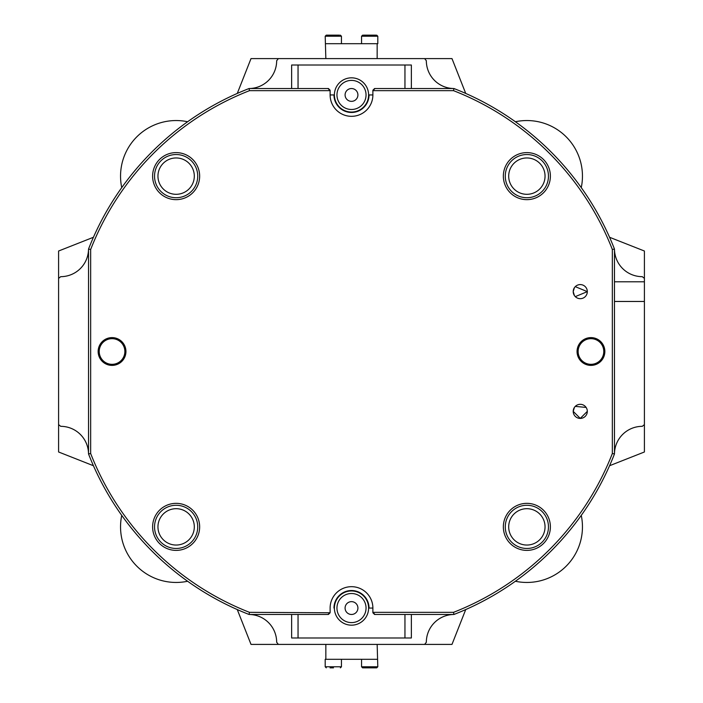 <?xml version="1.0" encoding="UTF-8"?>
<svg xmlns="http://www.w3.org/2000/svg" width="703" height="703" viewBox="0 0 703 703"><rect width="100%" height="100%" fill="white"/><g stroke="black" fill="none" stroke-linecap="round" stroke-linejoin="round"><path stroke-width="1.05" d="M548.463 526.872A21.591 21.591 0 0 1 526.872 548.463A21.591 21.591 0 0 1 505.272 526.872A21.591 21.591 0 0 1 526.872 505.272A21.591 21.591 0 0 1 548.463 526.872M508.691 526.872A18.173 18.173 0 0 0 526.872 545.045A18.173 18.173 0 0 0 545.045 526.872A18.173 18.173 0 0 0 526.872 508.691A18.173 18.173 0 0 0 508.691 526.872M176.128 545.045A18.173 18.173 0 0 0 194.309 526.872A18.173 18.173 0 0 0 176.128 508.691A18.173 18.173 0 0 0 157.955 526.872A18.173 18.173 0 0 0 176.128 545.045M197.728 526.872A21.591 21.591 0 0 1 176.128 548.463A21.591 21.591 0 0 1 154.537 526.872A21.591 21.591 0 0 1 176.128 505.272A21.591 21.591 0 0 1 197.728 526.872M197.728 176.128A21.591 21.591 0 0 1 176.128 197.728A21.591 21.591 0 0 1 154.537 176.128A21.591 21.591 0 0 1 176.128 154.537A21.591 21.591 0 0 1 197.728 176.128M157.955 176.128A18.173 18.173 0 0 0 176.128 194.309A18.173 18.173 0 0 0 194.309 176.128A18.173 18.173 0 0 0 176.128 157.955A18.173 18.173 0 0 0 157.955 176.128M526.872 194.309A18.173 18.173 0 0 0 545.045 176.128A18.173 18.173 0 0 0 526.872 157.955A18.173 18.173 0 0 0 508.691 176.128A18.173 18.173 0 0 0 526.872 194.309M548.463 176.128A21.591 21.591 0 0 1 526.872 197.728A21.591 21.591 0 0 1 505.272 176.128A21.591 21.591 0 0 1 526.872 154.537A21.591 21.591 0 0 1 548.463 176.128M574.404 287.703L573.209 291.64L574.413 295.568M575.282 296.631L587.321 291.64L575.274 286.648M99.22 351.5A12.83 12.83 0 0 0 112.041 364.33A12.83 12.83 0 0 0 124.87 351.5A12.83 12.83 0 0 0 112.041 338.67A12.83 12.83 0 0 0 99.22 351.5M578.13 351.5A12.83 12.83 0 0 0 590.959 364.33A12.83 12.83 0 0 0 603.78 351.5A12.83 12.83 0 0 0 590.959 338.67A12.83 12.83 0 0 0 578.13 351.5M237.271 93.437L251.015 58.595L278.379 58.595L276.666 60.73A27.795 27.795 0 0 1 249.073 88.525L328.406 88.525L330.12 90.239L330.12 94.94L333.969 94.94A17.531 17.531 0 0 0 351.5 112.471A17.531 17.531 0 0 0 369.031 94.94L372.88 94.94A21.38 21.38 0 0 1 351.5 116.32A21.38 21.38 0 0 1 330.12 94.94A21.38 21.38 0 0 0 351.5 116.32A21.38 21.38 0 0 0 372.88 94.94L372.88 90.239L374.594 88.525L453.927 88.525A27.795 27.795 0 0 1 426.334 60.73L424.621 58.595L451.985 58.595L465.729 93.437M574.404 407.432L573.209 411.36L580.265 418.417L587.321 411.36A7.056 7.056 0 0 0 580.265 404.313A7.056 7.056 0 0 0 573.209 411.36A7.056 7.056 0 0 0 580.265 418.417A7.056 7.056 0 0 0 587.321 411.36M586.126 407.432L575.274 406.378M609.563 237.271L644.405 251.015L644.405 278.379L642.27 276.666A27.795 27.795 0 0 1 614.475 249.073L614.475 453.927A27.795 27.795 0 0 1 642.27 426.334L644.405 424.621L644.405 278.379M644.405 424.621L644.405 451.985L609.563 465.729M644.405 301.473L614.475 301.473M614.475 281.798L644.405 281.798M334.4 608.06L333.969 608.06A17.531 17.531 0 0 1 351.5 590.529A17.531 17.531 0 0 1 369.031 608.06L372.88 608.06A21.38 21.38 0 0 0 351.5 586.68A21.38 21.38 0 0 0 330.12 608.06A21.38 21.38 0 0 1 351.5 586.68A21.38 21.38 0 0 1 372.88 608.06L368.6 608.06M372.88 608.06L372.88 612.761L374.594 614.475L453.927 614.475A27.795 27.795 0 0 0 426.334 642.27L424.621 644.405L251.015 644.405L237.271 609.563M278.379 644.405L276.666 642.27A27.795 27.795 0 0 0 249.073 614.475L328.406 614.475L330.12 612.761L249.477 612.339A280.075 280.075 0 0 1 90.661 453.523L88.525 453.927L88.525 249.073A27.795 27.795 0 0 1 60.73 276.666L58.595 278.379L58.595 251.015L93.437 237.271M93.437 465.729L58.595 451.985L58.595 424.621L60.73 426.334A27.795 27.795 0 0 1 88.525 453.927A282.219 282.219 0 0 0 249.073 614.475L249.477 612.339M465.729 609.563L451.985 644.405L424.621 644.405M58.595 278.379L58.595 424.621M424.621 58.595L278.379 58.595M358.345 111.083L358.345 110.617M344.655 110.617L344.655 111.083M344.655 591.917L344.655 592.383M358.345 592.383L358.345 591.917M550.387 526.872A23.515 23.515 0 0 0 526.872 503.348A23.515 23.515 0 0 0 503.348 526.872A23.515 23.515 0 0 0 526.872 550.387A23.515 23.515 0 0 0 550.387 526.872M550.387 176.128A23.515 23.515 0 0 0 526.872 152.613A23.515 23.515 0 0 0 503.348 176.128A23.515 23.515 0 0 0 526.872 199.652A23.515 23.515 0 0 0 550.387 176.128M199.652 176.128A23.515 23.515 0 0 0 176.128 152.613A23.515 23.515 0 0 0 152.613 176.128A23.515 23.515 0 0 0 176.128 199.652A23.515 23.515 0 0 0 199.652 176.128M199.652 526.872A23.515 23.515 0 0 0 176.128 503.348A23.515 23.515 0 0 0 152.613 526.872A23.515 23.515 0 0 0 176.128 550.387A23.515 23.515 0 0 0 199.652 526.872M577.058 351.5A13.893 13.893 0 0 1 590.959 337.607A13.893 13.893 0 0 1 604.852 351.5A13.893 13.893 0 0 1 590.959 365.393A13.893 13.893 0 0 1 577.058 351.5M98.148 351.5A13.893 13.893 0 0 1 112.041 337.607A13.893 13.893 0 0 1 125.942 351.5A13.893 13.893 0 0 1 112.041 365.393A13.893 13.893 0 0 1 98.148 351.5M587.321 291.64A7.056 7.056 0 0 0 580.265 284.583A7.056 7.056 0 0 0 573.209 291.64A7.056 7.056 0 0 0 580.265 298.687A7.056 7.056 0 0 0 587.321 291.64M327.985 88.525L330.12 90.661L249.477 90.661A280.075 280.075 0 0 0 90.661 249.477L90.661 453.523M330.12 608.06L330.12 612.339L327.985 614.475M375.015 614.475L372.88 612.339L453.523 612.339A280.075 280.075 0 0 0 612.339 453.523L612.339 249.477A280.075 280.075 0 0 0 453.523 90.661L372.88 90.661L375.015 88.525M612.339 249.477L614.475 249.073A282.219 282.219 0 0 0 453.927 88.525L453.523 90.661M249.477 90.661L249.073 88.525A282.219 282.219 0 0 0 88.525 249.073L90.661 249.477M612.339 453.523L614.475 453.927A282.219 282.219 0 0 1 453.927 614.475L453.523 612.339M515.387 581.258A55.59 55.59 0 0 0 581.258 515.387M121.742 515.387A55.59 55.59 0 0 0 187.613 581.258M187.613 121.742A55.59 55.59 0 0 0 121.742 187.613M581.258 187.613A55.59 55.59 0 0 0 515.387 121.742M368.6 94.94L372.88 94.94M291.64 88.525L291.64 65.01L411.36 65.01L411.36 88.525M330.12 94.94L334.4 94.94M411.36 614.475L411.36 637.99L291.64 637.99L291.64 614.475M339.066 102.48A14.535 14.535 0 0 0 359.04 107.374A14.535 14.535 0 0 0 363.934 87.4A14.535 14.535 0 0 0 343.96 82.506A14.535 14.535 0 0 0 339.066 102.48M366.131 86.074A17.1 17.1 0 0 1 360.367 109.571A17.1 17.1 0 0 1 336.869 103.807A17.1 17.1 0 0 1 342.633 80.309A17.1 17.1 0 0 1 366.131 86.074M346.017 98.262A6.415 6.415 0 0 0 354.822 100.424A6.415 6.415 0 0 0 356.983 91.618A6.415 6.415 0 0 0 348.178 89.457A6.415 6.415 0 0 0 346.017 98.262M360.815 596.891A14.535 14.535 0 0 0 340.331 598.745A14.535 14.535 0 0 0 342.185 619.229A14.535 14.535 0 0 0 362.669 617.375A14.535 14.535 0 0 0 360.815 596.891M340.542 621.197A17.1 17.1 0 0 1 338.363 597.102A17.1 17.1 0 0 1 362.458 594.923A17.1 17.1 0 0 1 364.637 619.018A17.1 17.1 0 0 1 340.542 621.197M355.604 603.13A6.415 6.415 0 0 0 346.57 603.956A6.415 6.415 0 0 0 347.396 612.99A6.415 6.415 0 0 0 356.43 612.164A6.415 6.415 0 0 0 355.604 603.13M325.841 58.595L325.199 36.222L326.271 35.15L339.417 35.15M377.159 58.595L377.159 43.7L325.841 43.7M363.425 35.15L375.92 35.15M366.395 35.15L369.523 35.15M361.553 43.7L361.553 36.222L377.801 36.222L377.801 43.7L377.159 43.7M330.111 35.15L336.526 35.15M377.159 644.405L377.801 666.778L376.729 667.85L362.616 667.85L369.69 667.85M325.841 644.405L325.841 659.3L377.159 659.3M333.477 667.85L330.05 667.85M341.447 659.3L341.447 666.778L325.199 666.778L325.199 659.3L325.841 659.3M372.889 667.85L376.729 667.85M404.954 88.525L404.954 65.01M298.046 65.01L298.046 88.525M298.046 614.475L298.046 637.99M404.954 637.99L404.954 614.475M341.447 43.7L341.447 36.222L325.199 36.222M361.553 659.3L361.553 666.778L377.801 666.778M361.553 36.222L362.616 35.15M377.801 36.222L376.729 35.15M341.447 36.222L340.384 35.15M341.447 666.778L340.384 667.85M325.199 666.778L326.271 667.85M361.553 666.778L362.616 667.85"/></g></svg>
